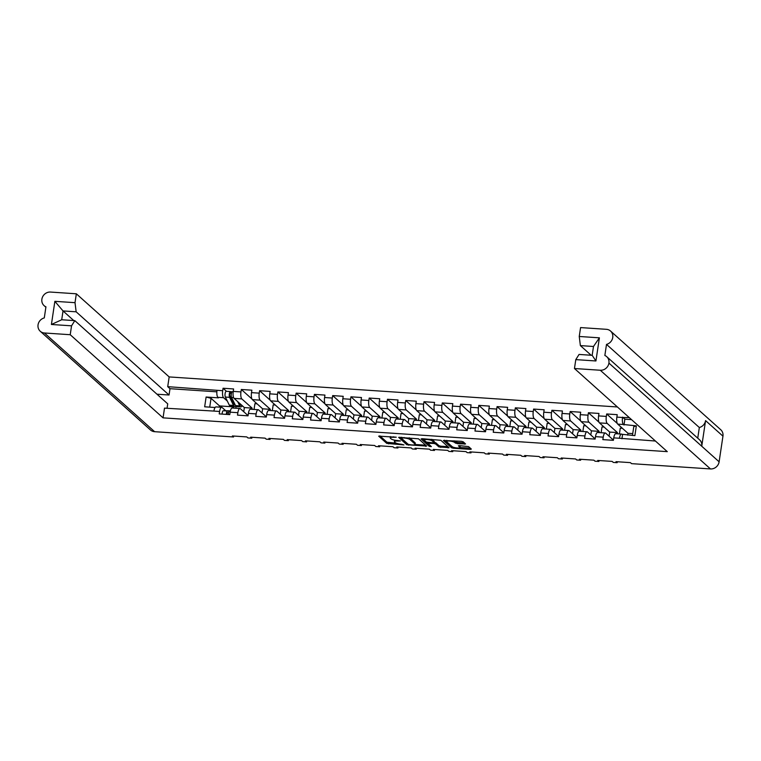 <?xml version="1.0" encoding="UTF-8"?>
<svg xmlns="http://www.w3.org/2000/svg" width="761" height="761" viewBox="0 0 761 761"><rect width="100%" height="100%" fill="white"/><g stroke="black" fill="none" stroke-linecap="round" stroke-linejoin="round"><path stroke-width="1.14" d="M396.243 437.204L378.674 436.139L386.788 443.406L403.939 444.928L401.332 444.234A4.87 1.132 -171.5 0 1 395.292 442.636L394.617 442.027A4.87 1.132 -171.5 0 1 394.398 441.618A4.87 1.132 -171.5 0 1 397.765 441.047L400.438 440.961L397.137 440.476A4.87 1.132 -171.5 0 1 391.097 438.878L390.422 438.269A4.87 1.132 -171.5 0 1 390.203 437.86A4.87 1.132 -171.5 0 1 393.58 437.29L396.243 437.204M457.256 443.673L465.57 443.977L463.221 441.808L461.337 441.304L443.397 440.476L451.511 447.744L453.394 448.248L470.355 449.38L471.335 449.076L468.586 446.612L459.444 445.623L458.388 445.803L459.825 447.154A4.071 0.942 -171.5 0 1 460.005 447.497A4.071 0.942 -171.5 0 1 456.524 447.915A4.071 0.942 -171.5 0 1 452.139 446.64L446.793 441.856A4.071 0.942 -171.5 0 1 446.612 441.513A4.071 0.942 -171.5 0 1 450.093 441.095A4.071 0.942 -171.5 0 1 454.479 442.369L457.256 443.673L457.437 442.474L464.495 442.95M631.554 463.649L710.479 468.938L600.277 370.246L574.46 368.514L667.283 451.644L163.054 417.856L70.221 334.716L44.404 332.985L154.607 431.687L233.532 436.976L232.39 435.958L246.792 436.919L247.934 437.936L251.796 438.193L250.664 437.175L265.066 438.146L266.198 439.164L270.069 439.42L268.928 438.403L283.33 439.363L284.471 440.391L288.333 440.648L287.192 439.63L301.594 440.59L302.735 441.608L306.597 441.875L305.465 440.847L319.867 441.818L321.009 442.835L324.871 443.092L323.729 442.074L338.131 443.045L339.273 444.063L343.135 444.319L341.993 443.302L356.405 444.262L357.537 445.28L361.408 445.546L360.267 444.529L374.669 445.489L375.81 446.507L379.672 446.764L378.531 445.746L392.933 446.717L394.074 447.734L397.936 447.991L396.804 446.973L411.206 447.934L412.338 448.961L416.21 449.218L415.068 448.2L429.47 449.161L430.612 450.179L434.474 450.445L433.332 449.418L447.744 450.388L448.876 451.406L452.738 451.663L451.606 450.645L466.008 451.615L467.149 452.633L471.011 452.89L469.87 451.872L484.272 452.833L485.413 453.851L489.275 454.117L488.143 453.09L502.545 454.06L503.677 455.078L507.549 455.335L506.407 454.317L520.809 455.287L521.951 456.305L525.813 456.562L524.671 455.544L539.073 456.505L540.215 457.532L544.077 457.789L542.945 456.771L557.347 457.732L558.488 458.75L562.35 459.016L561.209 457.989L575.611 458.959L576.752 459.977L580.614 460.234L579.473 459.216L593.884 460.177L595.016 461.204L598.888 461.461L597.746 460.443L612.148 461.404L613.29 462.422L617.152 462.688L616.01 461.661L630.412 462.631L631.554 463.649M426.655 446.079L418.54 438.812L398.65 437.356L406.831 444.747L426.655 446.079M422.041 438.678L421.052 438.983L429.299 446.365L431.363 446.593L427.825 443.311L433.684 443.454L435.577 443.948L438.869 446.897L449.066 447.706L440.885 440.315L422.041 438.678M617.295 461.746L617.152 462.688M599.021 460.529L598.888 461.461M580.757 459.302L580.614 460.234M562.484 458.074L562.35 459.016M544.22 456.857L544.077 457.789M525.956 455.63L525.813 456.562M507.682 454.403L507.549 455.335M489.418 453.175L489.275 454.117M471.154 451.958L471.011 452.89M452.881 450.731L452.738 451.663M434.617 449.504L434.474 450.445M416.343 448.286L416.21 449.218M398.079 447.059L397.936 447.991M379.815 445.832L379.672 446.764M361.542 444.614L361.408 445.546M343.278 443.387L343.135 444.319M325.004 442.16L324.871 443.092M306.74 440.933L306.597 441.875M288.476 439.715L288.333 440.648M270.203 438.488L270.069 439.42M251.939 437.261L251.796 438.193M233.675 436.043L233.532 436.976M629.252 417.589L622.536 417.494A5.708 1.845 -86.2 0 0 623.402 424.495L636.348 425.856L634.883 435.634L621.946 434.284A5.708 1.845 -86.2 0 0 621.509 434.074A5.708 1.845 -86.2 0 0 619.435 438.26L655.43 441.028M617.399 406.973L169.17 376.923L76.338 293.794L50.521 292.062A7.933 7.287 -48.2 0 0 41.884 299.197L41.884 299.197A7.933 7.287 -48.2 0 0 44.081 305.637A7.933 7.287 -48.2 0 0 45.945 306.816L44.29 317.917A7.933 7.287 -48.2 0 0 38.05 324.823L38.05 324.842A7.933 7.287 -48.2 0 0 40.247 331.263A7.933 7.287 -48.2 0 0 44.404 332.985M215.087 407.496L204.661 406.802L206.117 397.014L218.474 397.851L217.884 397.318A5.708 1.845 93.8 0 1 217.018 390.317L167.715 386.655L169.17 376.923M226.474 391.306L223.059 388.253L222.697 390.697A5.708 1.845 -86.2 0 0 223.563 397.699L227.32 401.066M223.059 388.253L233.598 388.957L233.237 391.401L240.961 391.925L241.332 389.48L251.872 390.184L251.501 392.628L259.235 393.152L259.596 390.697L270.136 391.411L269.775 393.856L277.499 394.369L277.87 391.925L288.4 392.628L288.038 395.083L295.772 395.596L296.134 393.152L306.673 393.856L306.303 396.3L314.036 396.823L314.398 394.379L324.937 395.083L324.576 397.527L332.3 398.041L332.671 395.596L343.211 396.31L342.84 398.754L350.574 399.268L350.935 396.823L361.475 397.527L361.114 399.972L368.838 400.495L369.199 398.051L379.739 398.754L379.378 401.199L387.102 401.722L387.473 399.268L398.013 399.982L397.642 402.426L405.375 402.94L405.737 400.495L416.277 401.199L415.915 403.644L423.639 404.167L424.01 401.722L434.55 402.426L434.179 404.871L441.913 405.394L442.274 402.95L452.814 403.653L452.453 406.098L460.177 406.612L460.538 404.167L471.078 404.871L470.717 407.325L478.441 407.839L478.812 405.394L489.352 406.098L488.981 408.543L496.714 409.066L497.076 406.621L507.616 407.325L507.254 409.77L514.978 410.284L515.349 407.839L525.88 408.552L525.518 410.997L533.252 411.511L533.613 409.066L544.153 409.77L543.782 412.215L551.516 412.738L551.877 410.293L562.417 410.997L562.056 413.442L569.78 413.965L570.151 411.511L580.691 412.224L580.32 414.669L588.053 415.183L588.415 412.738L598.955 413.442L598.593 415.896L606.317 416.41L606.688 413.965L617.219 414.669L616.857 417.114L622.536 417.494M619.435 438.26L613.756 437.879L613.385 440.324L602.845 439.62L603.216 437.166A5.708 1.845 -86.2 0 1 605.29 432.99A5.708 1.845 -86.2 0 1 605.727 433.199L613.423 440.086M603.216 437.166L595.483 436.652L595.121 439.097L584.581 438.393L584.952 435.948A5.708 1.845 -86.2 0 1 587.016 431.772A5.708 1.845 -86.2 0 1 587.454 431.972L595.159 438.869M584.952 435.948L577.218 435.425L576.857 437.87L566.317 437.166L566.679 434.721A5.708 1.845 -86.2 0 1 568.752 430.545A5.708 1.845 -86.2 0 1 569.19 430.745L576.886 437.642M566.679 434.721L558.955 434.208L558.584 436.652L548.044 435.939L548.415 433.494A5.708 1.845 -86.2 0 1 550.479 429.318A5.708 1.845 -86.2 0 1 550.926 429.518L558.622 436.414M548.415 433.494L540.681 432.98L540.32 435.425L529.78 434.721L530.141 432.277A5.708 1.845 -86.2 0 1 532.215 428.091A5.708 1.845 -86.2 0 1 532.652 428.3L540.358 435.197M530.141 432.277L522.417 431.753L522.046 434.198L511.516 433.494L511.877 431.049A5.708 1.845 -86.2 0 1 513.951 426.873A5.708 1.845 -86.2 0 1 514.388 427.073L522.084 433.97M511.877 431.049L504.153 430.526L503.782 432.98L493.242 432.267L493.613 429.822A5.708 1.845 -86.2 0 1 495.677 425.646A5.708 1.845 -86.2 0 1 496.115 425.846L503.82 432.743M493.613 429.822L485.879 429.309L485.518 431.753L474.978 431.049L475.34 428.605A5.708 1.845 -86.2 0 1 477.413 424.419A5.708 1.845 -86.2 0 1 477.851 424.628L485.547 431.516M475.34 428.605L467.615 428.082L467.244 430.526L456.705 429.822L457.076 427.378A5.708 1.845 -86.2 0 1 459.149 423.202A5.708 1.845 -86.2 0 1 459.587 423.401L467.283 430.298M457.076 427.378L449.342 426.854L448.98 429.299L438.441 428.595L438.802 426.15A5.708 1.845 -86.2 0 1 440.876 421.975A5.708 1.845 -86.2 0 1 441.313 422.174L449.019 429.071M438.802 426.15L431.078 425.637L430.716 428.082L420.177 427.378L420.538 424.923A5.708 1.845 -86.2 0 1 422.612 420.747A5.708 1.845 -86.2 0 1 423.049 420.957L430.745 427.844M420.538 424.923L412.814 424.41L412.443 426.854L401.903 426.15L402.274 423.706A5.708 1.845 -86.2 0 1 404.338 419.52A5.708 1.845 -86.2 0 1 404.785 419.73L412.481 426.626M402.274 423.706L394.54 423.183L394.179 425.627L383.639 424.923L384.001 422.479A5.708 1.845 -86.2 0 1 386.074 418.303A5.708 1.845 -86.2 0 1 386.512 418.502L394.208 425.399M384.001 422.479L376.276 421.965L375.905 424.41L365.366 423.696L365.737 421.252A5.708 1.845 -86.2 0 1 367.81 417.076A5.708 1.845 -86.2 0 1 368.248 417.275L375.944 424.172M365.737 421.252L358.003 420.738L357.641 423.183L347.102 422.479L347.473 420.034A5.708 1.845 -86.2 0 1 349.537 415.848A5.708 1.845 -86.2 0 1 349.974 416.058L357.68 422.945M347.473 420.034L339.739 419.511L339.377 421.955L328.838 421.252L329.199 418.807A5.708 1.845 -86.2 0 1 331.273 414.631A5.708 1.845 -86.2 0 1 331.71 414.831L339.406 421.727M329.199 418.807L321.475 418.284L321.104 420.738L310.564 420.024L310.935 417.58A5.708 1.845 -86.2 0 1 312.999 413.404A5.708 1.845 -86.2 0 1 313.446 413.604L321.142 420.5M310.935 417.58L303.201 417.066L302.84 419.511L292.3 418.807L292.662 416.353A5.708 1.845 -86.2 0 1 294.735 412.177A5.708 1.845 -86.2 0 1 295.173 412.386L302.868 419.273M292.662 416.353L284.937 415.839L284.566 418.284L274.036 417.58L274.398 415.135A5.708 1.845 -86.2 0 1 276.471 410.95A5.708 1.845 -86.2 0 1 276.909 411.159L284.604 418.055M274.398 415.135L266.664 414.612L266.302 417.057L255.763 416.353L256.134 413.908A5.708 1.845 -86.2 0 1 258.198 409.732A5.708 1.845 -86.2 0 1 258.635 409.932L266.34 416.828M256.134 413.908L248.4 413.394L248.038 415.839L237.499 415.125L237.86 412.681A5.708 1.845 -86.2 0 1 239.934 408.505A5.708 1.845 -86.2 0 1 240.371 408.705L248.067 415.601M237.86 412.681L230.136 412.167L229.765 414.612L219.225 413.908L219.596 411.463A5.708 1.845 -86.2 0 1 221.67 407.278A5.708 1.845 -86.2 0 1 222.107 407.487L225.76 410.759M163.054 417.856L164.5 408.124L213.917 411.083A5.708 1.845 93.8 0 1 215.981 406.897L221.67 407.278M580.377 345.608L579.245 336.476L599.392 337.827L595.93 360.971L575.792 359.62L579.064 354.436L592.172 355.32L593.494 346.483L580.377 345.608L591.145 355.244M574.46 368.514L575.792 359.62M600.277 370.246A7.933 7.287 -48.2 0 0 608.914 363.111L608.914 363.083A7.933 7.287 -48.2 0 0 606.717 356.671A7.933 7.287 -48.2 0 0 604.852 355.482L606.507 344.391A7.933 7.287 -48.2 0 0 612.748 337.475L612.748 337.456A7.933 7.287 -48.2 0 0 610.55 331.045A7.933 7.287 -48.2 0 0 606.393 329.313L580.576 327.582L579.245 336.476M623.402 424.495L617.723 424.115L627.977 433.294L632.733 433.618M632.458 435.473L633.78 426.655L636.348 425.856M613.756 437.879A5.708 1.845 -86.2 0 1 615.83 433.694L621.509 434.074M617.723 424.115A5.708 1.845 -86.2 0 1 616.857 417.114M228.462 413.175L227.853 412.633M206.117 397.014L211.044 398.326L209.722 407.145M233.256 406.374L233.817 406.878L219.529 405.917L211.044 398.326M74.825 320.638L71.553 325.822L51.415 324.481L54.868 301.327L75.016 302.678L76.148 311.81L63.03 310.935L61.708 319.763L74.825 320.638L167.724 403.844L167.059 408.296M70.221 334.716L71.553 325.822M75.016 302.678L76.338 293.794M76.148 311.81L169.047 395.016L156.966 394.208M167.715 386.655L169.988 388.69L169.047 395.016M606.317 416.41A5.708 1.845 -86.2 0 0 607.183 423.411L617.437 432.59L609.704 432.077L599.459 422.897A5.708 1.845 -86.2 0 1 598.593 415.896M617.257 433.799L617.437 432.59M609.085 436.205L609.704 432.077M595.483 436.652A5.708 1.845 -86.2 0 1 597.556 432.476L605.29 432.99M588.053 415.183A5.708 1.845 -86.2 0 0 588.919 422.184L599.164 431.363L591.44 430.85L581.195 421.67A5.708 1.845 -86.2 0 1 580.32 414.669M598.993 432.571L599.164 431.363M590.821 434.988L591.44 430.85M577.218 435.425A5.708 1.845 -86.2 0 1 579.292 431.249L587.016 431.772M569.78 413.965A5.708 1.845 -86.2 0 0 570.655 420.966L580.9 430.146L573.176 429.623L562.921 420.443A5.708 1.845 -86.2 0 1 562.056 413.442M580.719 431.344L580.9 430.146M572.557 433.76L573.176 429.623M558.955 434.208A5.708 1.845 -86.2 0 1 561.019 430.022L568.752 430.545M551.516 412.738A5.708 1.845 -86.2 0 0 552.381 419.739L562.636 428.919L554.902 428.395L544.657 419.225A5.708 1.845 -86.2 0 1 543.782 412.215M562.455 430.117L562.636 428.919M554.284 432.533L554.902 428.395M540.681 432.98A5.708 1.845 -86.2 0 1 542.755 428.804L550.479 429.318M533.252 411.511A5.708 1.845 -86.2 0 0 534.117 418.512L544.362 427.692L536.638 427.178L526.384 417.998A5.708 1.845 -86.2 0 1 525.518 410.997M544.182 428.9L544.362 427.692M536.02 431.316L536.638 427.178M522.417 431.753A5.708 1.845 -86.2 0 1 524.491 427.577L532.215 428.091M514.978 410.284A5.708 1.845 -86.2 0 0 515.853 417.294L526.098 426.464L518.365 425.951L508.12 416.771A5.708 1.845 -86.2 0 1 507.254 409.77M525.918 427.672L526.098 426.464M517.756 430.089L518.365 425.951M504.153 430.526A5.708 1.845 -86.2 0 1 506.217 426.35L513.951 426.873M496.714 409.066A5.708 1.845 -86.2 0 0 497.58 416.067L507.834 425.247L500.101 424.724L489.856 415.544A5.708 1.845 -86.2 0 1 488.981 408.543M507.654 426.445L507.834 425.247M499.482 428.862L500.101 424.724M485.879 429.309A5.708 1.845 -86.2 0 1 487.953 425.133L495.677 425.646M478.441 407.839A5.708 1.845 -86.2 0 0 479.316 414.84L489.561 424.02L481.837 423.506L471.582 414.326A5.708 1.845 -86.2 0 1 470.717 407.325M489.38 425.228L489.561 424.02M481.218 427.634L481.837 423.506M467.615 428.082A5.708 1.845 -86.2 0 1 469.68 423.906L477.413 424.419M460.177 406.612A5.708 1.845 -86.2 0 0 461.042 413.613L471.297 422.793L463.563 422.279L453.318 413.099A5.708 1.845 -86.2 0 1 452.453 406.098M471.116 424.001L471.297 422.793M462.945 426.417L463.563 422.279M449.342 426.854A5.708 1.845 -86.2 0 1 451.416 422.678L459.149 423.202M441.913 405.394A5.708 1.845 -86.2 0 0 442.778 412.395L453.023 421.575L445.299 421.052L435.054 411.872A5.708 1.845 -86.2 0 1 434.179 404.871M452.843 422.774L453.023 421.575M444.681 425.19L445.299 421.052M431.078 425.637A5.708 1.845 -86.2 0 1 433.152 421.451L440.876 421.975M423.639 404.167A5.708 1.845 -86.2 0 0 424.514 411.168L434.759 420.348L427.035 419.825L416.781 410.655A5.708 1.845 -86.2 0 1 415.915 403.644M434.579 421.546L434.759 420.348M426.417 423.963L427.035 419.825M412.814 424.41A5.708 1.845 -86.2 0 1 414.878 420.234L422.612 420.747M405.375 402.94A5.708 1.845 -86.2 0 0 406.241 409.941L416.495 419.121L408.762 418.607L398.517 409.428A5.708 1.845 -86.2 0 1 397.642 402.426M416.315 420.329L416.495 419.121M408.143 422.745L408.762 418.607M394.54 423.183A5.708 1.845 -86.2 0 1 396.614 419.007L404.338 419.52M387.102 401.722A5.708 1.845 -86.2 0 0 387.977 408.724L398.222 417.903L390.498 417.38L380.243 408.2A5.708 1.845 -86.2 0 1 379.378 401.199M398.041 419.102L398.222 417.903M389.879 421.518L390.498 417.38M376.276 421.965A5.708 1.845 -86.2 0 1 378.35 417.779L386.074 418.303M368.838 400.495A5.708 1.845 -86.2 0 0 369.703 407.496L379.958 416.676L372.224 416.153L361.979 406.973A5.708 1.845 -86.2 0 1 361.114 399.972M379.777 417.875L379.958 416.676M371.606 420.291L372.224 416.153M358.003 420.738A5.708 1.845 -86.2 0 1 360.077 416.562L367.81 417.076M350.574 399.268A5.708 1.845 -86.2 0 0 351.439 406.269L361.684 415.449L353.96 414.935L343.715 405.756A5.708 1.845 -86.2 0 1 342.84 398.754M361.513 416.657L361.684 415.449M353.342 419.064L353.96 414.935M339.739 419.511A5.708 1.845 -86.2 0 1 341.813 415.335L349.537 415.848M332.3 398.041A5.708 1.845 -86.2 0 0 333.175 405.042L343.42 414.222L335.696 413.708L325.442 404.529A5.708 1.845 -86.2 0 1 324.576 397.527M343.24 415.43L343.42 414.222M335.078 417.846L335.696 413.708M321.475 418.284A5.708 1.845 -86.2 0 1 323.539 414.108L331.273 414.631M314.036 396.823A5.708 1.845 -86.2 0 0 314.902 403.825L325.156 413.004L317.423 412.481L307.178 403.301A5.708 1.845 -86.2 0 1 306.303 396.3M324.976 414.203L325.156 413.004M316.804 416.619L317.423 412.481M303.201 417.066A5.708 1.845 -86.2 0 1 305.275 412.881L312.999 413.404M295.772 395.596A5.708 1.845 -86.2 0 0 296.638 402.598L306.883 411.777L299.159 411.263L288.904 402.084A5.708 1.845 -86.2 0 1 288.038 395.083M306.702 412.985L306.883 411.777M298.54 415.392L299.159 411.263M284.937 415.839A5.708 1.845 -86.2 0 1 287.011 411.663L294.735 412.177M277.499 394.369A5.708 1.845 -86.2 0 0 278.374 401.37L288.619 410.55L280.885 410.036L270.64 400.857A5.708 1.845 -86.2 0 1 269.775 393.856M288.438 411.758L288.619 410.55M280.267 414.174L280.885 410.036M266.664 414.612A5.708 1.845 -86.2 0 1 268.738 410.436L276.471 410.95M259.235 393.152A5.708 1.845 -86.2 0 0 260.1 400.153L270.355 409.332L262.621 408.809L252.376 399.63A5.708 1.845 -86.2 0 1 251.501 392.628M270.174 410.531L270.355 409.332M262.003 412.947L262.621 408.809M248.4 413.394A5.708 1.845 -86.2 0 1 250.474 409.209L258.198 409.732M240.961 391.925A5.708 1.845 -86.2 0 0 241.836 398.926L252.081 408.105L244.357 407.582L234.103 398.403A5.708 1.845 -86.2 0 1 233.237 391.401M251.901 409.304L252.081 408.105M243.739 411.72L244.357 407.582M230.136 412.167A5.708 1.845 -86.2 0 1 232.2 407.991L239.934 408.505M610.55 331.045L720.753 429.737A7.933 7.287 131.8 0 1 722.95 436.158L705.571 420.614A7.933 7.287 131.8 0 1 699.33 427.52L697.742 438.193M606.717 356.671L699.549 439.801A7.933 7.287 131.8 0 1 701.747 446.222L608.914 363.083L719.116 461.803L722.95 436.158M719.116 461.803A7.933 7.287 131.8 0 1 710.479 468.938M154.607 431.687A7.933 7.287 131.8 0 1 150.45 429.955L40.247 331.263M233.637 408.086L233.817 406.878M219.529 405.917L219.349 407.125M701.747 446.222L705.571 420.614M627.701 435.159L627.977 433.294M235.777 408.229L236.062 406.336M251.92 398.964L241.332 389.48M254.05 409.447L254.906 403.672L257.037 403.815M270.193 400.191L259.596 390.697M272.314 410.674L273.18 404.89L275.311 405.033M288.457 401.408L277.87 391.925M290.578 411.901L291.444 406.117L293.575 406.26M306.721 402.636L296.134 393.152M308.852 413.128L309.717 407.344L311.848 407.487M324.995 403.863L314.398 394.379M327.116 414.345L327.981 408.571L330.112 408.714M343.259 405.08L332.671 395.596M345.389 415.573L346.245 409.789L348.376 409.932M361.523 406.307L350.935 396.823M363.653 416.8L364.519 411.016L366.65 411.159M379.796 407.535L369.199 398.051M381.917 418.017L382.783 412.243L384.914 412.386M398.06 408.762L387.473 399.268M400.191 419.244L401.057 413.461L403.187 413.604M416.334 409.979L405.737 400.495M418.455 420.472L419.321 414.688L421.451 414.831M434.598 411.206L424.01 401.722M436.728 421.699L437.585 415.915L439.715 416.058M452.862 412.433L442.274 402.95M454.992 422.916L455.858 417.142L457.989 417.285M471.135 413.651L460.538 404.167M473.256 424.143L474.122 418.36L476.253 418.502M489.399 414.878L478.812 405.394M491.53 425.37L492.396 419.587L494.526 419.73M507.673 416.105L497.076 406.621M509.794 426.588L510.66 420.814L512.79 420.957M525.937 417.332L515.349 407.839M528.058 427.815L528.924 422.032L531.054 422.174M544.201 418.55L533.613 409.066M546.331 429.042L547.197 423.259L549.328 423.401M562.474 419.777L551.877 410.293M564.595 430.269L565.461 424.486L567.592 424.628M580.738 421.004L570.151 411.511M582.869 431.487L583.725 425.703L585.856 425.856M599.012 422.222L588.415 412.738M601.133 432.714L601.999 426.931L604.129 427.073M617.276 423.449L606.688 413.965M619.397 433.941L620.263 428.158L622.393 428.3M699.33 427.52L606.507 344.391M216.856 391.829L169.988 388.69M54.868 301.327L63.03 310.935L73.788 320.571M622.593 417.142L624.867 419.178L623.991 425.028M631.535 419.625L624.867 419.178M622.536 434.807L621.937 438.783M599.392 337.827L593.494 346.483M595.93 360.971L592.172 355.32M61.708 319.763L51.415 324.481M390.431 436.557A4.87 1.132 -171.5 0 0 390.383 436.671L390.203 437.86M394.759 440.172A4.87 1.132 -171.5 0 0 394.579 440.419L394.398 441.618M379.853 435.844L386.959 442.217L396.357 443.216M415.078 444.472L425.646 445.185M399.896 437.195L407.687 443.853M401.913 437.851L401.218 438.06L408.343 444.443L411.749 444.928A4.87 1.132 -171.5 0 0 415.116 444.357A4.87 1.132 -171.5 0 0 414.907 443.948L410.036 439.592A4.87 1.132 -171.5 0 0 403.996 437.984L401.913 437.851L401.989 437.328M415.116 444.357L415.297 443.168A4.87 1.132 -171.5 0 0 415.078 442.75L414.907 443.948M409.152 437.813A4.87 1.132 -171.5 0 1 410.217 438.393L415.078 442.75M447.991 446.678L440.933 446.203L440.752 447.401M434.179 442.284L435.758 442.759L439.049 445.708L440.933 446.203M422.241 438.688L430.108 445.423M432.162 440.895A4.071 0.942 -171.5 0 0 427.777 439.611A4.071 0.942 -171.5 0 0 424.296 440.039A4.071 0.942 -171.5 0 0 424.476 440.381L426.36 442.065L433.057 442.883L434.112 442.712L432.162 440.895L432.343 439.696A4.071 0.942 -171.5 0 0 431.715 439.325M424.476 438.84L424.296 440.039M434.189 441.618L434.046 442.579M432.343 439.696L434.227 441.39M454.079 440.819A4.071 0.942 -171.5 0 1 454.659 441.18L457.437 442.474M460.005 447.497L460.186 446.307A4.071 0.942 -171.5 0 0 460.005 445.965L459.825 447.154M460.005 447.487L470.336 448.172M444.576 440.181L452.5 446.888M239.477 403.216L240.086 404.462A5.831 1.883 93.8 0 0 240.952 405.28A5.831 1.883 93.8 0 0 241.522 405.052M239.858 404.005L240.39 404.034M242.264 405.718A7.439 2.407 -86.2 0 1 240.847 406.888L236.633 406.602A7.439 2.407 -86.2 0 1 235.52 405.565L231.572 397.461A3.101 0.999 -86.2 0 1 231.325 393.951A3.101 0.999 -86.2 0 1 232.447 391.706L233.189 391.753M240.847 406.888A7.439 2.407 -86.2 0 1 239.734 405.851L237.66 401.589M235.13 404.766A5.831 1.883 -86.2 0 1 234.749 404.862A5.831 1.883 -86.2 0 1 233.874 404.043L229.927 395.948A1.484 0.485 -86.2 0 1 229.812 394.265A1.484 0.485 -86.2 0 1 230.355 393.18A1.484 0.485 -86.2 0 1 230.469 393.237L231.458 393.304M231.791 397.917L230.193 396.481M233.646 403.587L234.588 403.644M235.682 405.87A7.439 2.407 -86.2 0 1 234.645 406.469A7.439 2.407 -86.2 0 1 233.522 405.432L229.584 397.328A3.101 0.999 -86.2 0 1 229.337 393.817A3.101 0.999 -86.2 0 1 230.459 391.573A3.101 0.999 -86.2 0 1 230.697 391.687L232.2 391.782M234.645 406.469L230.421 406.184A7.439 2.407 -86.2 0 1 229.308 405.147L225.361 397.042A3.101 0.999 -86.2 0 1 225.123 393.532A3.101 0.999 -86.2 0 1 226.245 391.297L230.459 391.573M230.231 393.218L230.697 391.687M228.576 412.643L227.434 412.633A1.484 0.485 93.8 0 0 226.854 414.412M228.557 410.788A7.439 2.407 93.8 0 0 228.509 410.788A7.439 2.407 93.8 0 0 228.471 410.788L223.315 410.74A3.101 0.999 93.8 0 0 222.117 414.098M230.345 411.045L227.539 411.026A3.101 0.999 93.8 0 0 226.331 414.384M230.317 411.159L229.527 411.159A3.101 0.999 93.8 0 0 228.319 414.517M217.018 390.317L222.697 390.697M219.596 411.463L213.917 411.083M223.563 397.699L217.884 397.318M607.183 423.411L599.459 422.897M588.919 422.184L581.195 421.67M570.655 420.966L562.921 420.443M552.381 419.739L544.657 419.225M534.117 418.512L526.384 417.998M515.853 417.294L508.12 416.771M497.58 416.067L489.856 415.544M479.316 414.84L471.582 414.326M461.042 413.613L453.318 413.099M442.778 412.395L435.054 411.872M424.514 411.168L416.781 410.655M406.241 409.941L398.517 409.428M387.977 408.724L380.243 408.2M369.703 407.496L361.979 406.973M351.439 406.269L343.715 405.756M333.175 405.042L325.442 404.529M314.902 403.825L307.178 403.301M296.638 402.598L288.904 402.084M278.374 401.37L270.64 400.857M260.1 400.153L252.376 399.63M241.836 398.926L234.103 398.403M393.656 436.776L393.58 437.29M397.851 440.524L397.765 441.047M388.852 442.712L388.671 443.91M386.959 442.217L386.788 443.406M425.827 445.337L425.665 446.384M408.809 444.643L408.714 445.252M407.002 443.558L406.831 444.747M410.217 438.393L410.036 439.592M404.072 437.47L403.996 437.984M448.162 446.831L448.01 447.887M439.049 445.708L438.869 446.897M435.758 442.759L435.577 443.948M433.78 442.873L433.684 443.454M428.957 442.607L428.881 443.13M429.48 445.175L429.299 446.365M464.676 443.102L464.514 444.158M455.554 441.979L455.373 443.168M454.659 441.18L454.479 442.369M470.507 448.334L470.355 449.38M453.537 447.306L453.394 448.248M451.692 446.555L451.511 447.744M235.52 405.565L239.734 405.851M231.572 397.461L233.589 397.594M229.308 405.147L233.522 405.432M225.361 397.042L229.584 397.328M230.374 410.911L228.471 410.788L230.374 410.911M227.539 411.026L223.315 410.74M230.307 411.206L229.527 411.159M44.081 305.637L45.888 307.254M401.275 437.28L401.171 437.975M427.939 442.531L427.825 443.311M434.293 441.513L434.112 442.712M446.793 440.334L446.612 441.513"/></g></svg>
